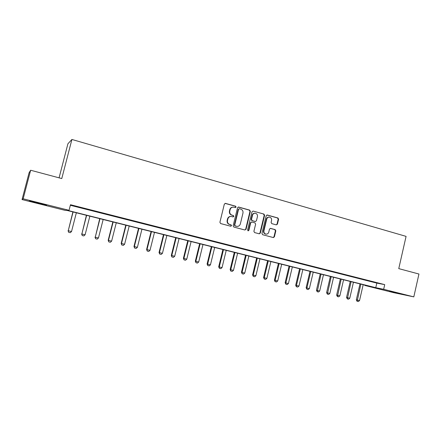<?xml version="1.0" encoding="UTF-8"?>
<svg xmlns="http://www.w3.org/2000/svg" width="441" height="441" viewBox="0 0 441 441"><rect width="100%" height="100%" fill="white"/><g stroke="black" fill="none" stroke-linecap="round" stroke-linejoin="round"><path stroke-width="0.66" d="M236.067 207.072L235.582 206.19L225.533 203.389L224.331 204.133L219.905 222.286L220.616 223.548L230.715 226.233L231.542 225.704L231.056 224.827L229.755 224.48C227.964 223.796 227.214 222.451 227.506 220.45L227.87 218.945C228.41 217.27 229.513 216.443 231.172 216.459L233.091 216.922L233.807 216.382L233.317 215.5L232.021 215.147C230.235 214.453 229.491 213.108 229.778 211.107L230.147 209.602C230.665 207.959 231.74 207.138 233.372 207.132L235.367 207.612L236.067 207.072M235.24 207.59L235.709 207.077L235.218 206.195L225.075 203.378M230.66 226.216L231.189 225.682L230.704 224.805L229.755 224.48M232.953 216.895L233.449 216.371L232.964 215.495L232.021 215.147M389.486 291.38L400.704 293.882L389.486 291.38M37.612 203.18L29.409 200.986L38.477 202.959L46.597 205.137L37.612 203.18M276.298 224.871L277.422 224.138L278.602 219.21L277.94 217.986L267.334 215.032L266.193 215.765L261.943 233.482L262.615 234.711L273.387 237.567L274.401 236.8L275.823 230.836L275.162 229.612L270.493 228.361L269.495 229.122L268.784 232.093C268.337 233.498 267.428 234.177 266.061 234.138C264.424 233.724 263.718 232.605 263.939 230.792L266.733 219.138C267.163 217.777 268.04 217.099 269.357 217.104C271.044 217.49 271.783 218.609 271.562 220.467L271.099 222.402L271.766 223.631L276.298 224.871M22.05 199.575L29.089 172.756L30.644 170.243L61.773 178.561L71.911 139.461L406.078 236.376L398.763 268.624L418.95 274.021L413.812 296.87L393.813 292.697L364.779 285.426L372.198 286.948L66.718 210.363L65.229 210.39L22.05 199.575L23.152 198.792L69.039 210.313L67.44 210.346L375.771 287.681L383.659 289.296L413.812 296.87M30.644 170.243L23.152 198.792M70.34 205.274L376.812 283.111L384.717 284.632L70.483 204.723L69.039 210.313M384.717 284.632L383.659 289.296M250.367 211.366L249.678 210.114L238.702 207.061L237.523 207.799L233.151 225.814L233.846 227.065L244.882 229.998L246.05 229.248L250.367 211.366L249.986 211.366L249.303 210.12L238.256 207.05M253.14 211.079L263.933 214.083L264.606 215.324L260.344 233.057L259.319 233.824L254.573 232.572L253.895 231.338L255.631 224.111L254.953 222.876L251.728 222.01L250.714 222.777L248.895 230.323L248.167 230.864L247.599 229.982L251.982 211.812L253.14 211.079L263.933 214.083M75.367 206.25L82.461 207.959L75.367 206.25M89.418 209.822L96.474 211.52L89.418 209.822M103.26 213.345L110.267 215.026L103.26 213.345M116.898 216.807L123.855 218.477L116.898 216.807M130.327 220.219L137.239 221.884L130.327 220.219M143.551 223.581L150.42 225.235L143.551 223.581M156.588 226.895L163.413 228.532L156.588 226.895M169.432 230.158L176.207 231.79L169.432 230.158M182.083 233.372L188.82 234.992L182.083 233.372M194.558 236.541L201.25 238.151L194.558 236.541M206.851 239.667L213.505 241.266L206.851 239.667M218.973 242.748L225.577 244.336L218.973 242.748M230.919 245.786L237.484 247.362L230.919 245.786M242.699 248.779L249.226 250.345L242.699 248.779M254.314 251.728L260.796 253.288L254.314 251.728M265.769 254.639L272.213 256.193L265.769 254.639M277.064 257.511L283.469 259.054L277.064 257.511M288.205 260.344L294.577 261.877L288.205 260.344M299.196 263.134L305.53 264.661L299.196 263.134M310.04 265.89L316.335 267.406L310.04 265.89M320.739 268.613L326.996 270.113L320.739 268.613M331.296 271.292L337.514 272.792L331.296 271.292M341.709 273.938L347.894 275.427L341.709 273.938M351.99 276.551L358.136 278.028L351.99 276.551M362.138 279.131L368.246 280.603L362.138 279.131M372.149 281.678L378.224 283.139L372.149 281.678M71.911 139.461L67.92 143.766L59.077 177.839M364.85 285.107L364.779 285.426M376.812 283.111L375.771 287.681M232.925 207.132C231.338 207.182 230.296 208.009 229.794 209.607L230.147 209.602M231.668 215.142C229.888 214.447 229.138 213.102 229.43 211.112L229.794 209.607M230.792 216.448C229.144 216.443 228.058 217.27 227.523 218.934L227.87 218.945M229.403 224.458C227.617 223.78 226.867 222.435 227.159 220.439L227.523 218.934M244.854 229.993L245.676 229.221L249.986 211.366M239.391 208.742L238.564 209.26L234.733 225.064L235.224 225.941L237.021 226.382C238.697 226.426 239.81 225.599 240.356 223.907L242.958 213.135C243.25 211.151 242.511 209.817 240.747 209.117L239.391 208.742M239.16 208.72L238.564 209.26M236.916 226.376L234.866 225.913L234.375 225.042L238.201 209.266M259.148 233.791L259.953 233.024L264.209 215.318L263.536 214.083M251.629 222.005L250.334 222.76L248.515 230.296L248.895 230.323M248.002 230.825L248.515 230.296M257.434 216.625C257.654 214.739 256.905 213.609 255.179 213.224C253.84 213.218 252.952 213.902 252.522 215.269L251.524 219.409L252.208 220.649L255.438 221.514L256.442 220.748L257.434 216.625M254.826 213.218L254.793 213.218C253.454 213.218 252.572 213.896 252.142 215.263L252.522 215.269M255.152 221.503L251.828 220.632L251.144 219.392L252.142 215.263M269.065 217.099L268.955 217.093C267.637 217.088 266.761 217.766 266.336 219.122L266.733 219.138M265.802 234.116L265.664 234.105C264.027 233.691 263.321 232.578 263.542 230.764L266.336 219.122M273.2 237.523L273.993 236.762L275.416 230.803L274.754 229.585L270.256 228.366M276.275 224.866L277.009 224.122L278.183 219.199L277.527 217.975L266.91 215.021M72.897 211.912L68.25 230.737L71.536 231.525L76.354 212.777M71.536 231.525L70.279 232.683L68.636 232.291L68.063 230.682M73.085 211.956L68.25 230.737L68.636 232.291M86.414 215.296L81.861 234L85.096 234.777L89.859 216.162M85.096 234.777L83.84 235.924L82.224 235.538L81.635 233.939M86.634 215.351L81.861 234L82.224 235.538M99.727 218.637L95.267 237.219L98.459 237.98L103.161 219.497M98.459 237.98L97.202 239.121L95.609 238.741L95.008 237.142M99.986 218.703L95.267 237.219L95.609 238.741M112.846 221.928L108.188 240.306L108.48 240.389L111.623 241.139L116.275 222.782M111.623 241.139L110.371 242.269L108.8 241.894L108.188 240.306M113.144 221.999L108.48 240.389L108.8 241.894M125.779 225.169L121.176 243.421L121.501 243.509L124.599 244.253L129.196 226.024M124.599 244.253L123.348 245.372L121.749 244.987L121.176 243.421M126.109 225.252L121.501 243.509L121.804 244.998M138.529 228.361L133.976 246.491L134.34 246.591L137.394 247.324L141.936 229.215M137.394 247.324L136.142 248.426L134.615 248.062L133.976 246.491M138.893 228.455L134.34 246.591L134.615 248.062M151.098 231.514L146.594 249.518L146.991 249.623L150.001 250.345L154.488 232.363M150.001 250.345L148.749 251.442L147.25 251.083L146.594 249.518M151.495 231.613L146.991 249.623L147.25 251.083M163.484 234.618L159.036 252.5L159.466 252.616L162.431 253.327L166.869 235.466M162.431 253.327L161.185 254.413L159.703 254.06L159.036 252.5M163.914 234.728L159.466 252.616L159.703 254.06M175.7 237.682L171.306 255.444L171.764 255.565L174.691 256.265L179.074 238.526M174.691 256.265L173.44 257.346L171.902 256.976L171.306 255.444M176.163 237.798L171.764 255.565L171.979 256.993M187.75 240.703L183.401 258.343L183.891 258.476L186.775 259.165L191.107 241.547M186.775 259.165L185.529 260.234L184.084 259.892L183.401 258.343M188.235 240.825L183.891 258.476L184.084 259.892M199.63 243.68L195.33 261.204L195.848 261.342L198.693 262.026L202.981 244.523M198.693 262.026L197.447 263.084L196.025 262.742L195.33 261.204M200.148 243.812L195.848 261.342L196.025 262.742M211.344 246.618L207.094 264.027L207.639 264.17L210.445 264.843L214.684 247.456M210.445 264.843L209.205 265.895L207.799 265.559L207.094 264.027M211.889 246.756L207.639 264.17L207.799 265.559M222.903 249.518L218.697 266.811L219.271 266.959L222.038 267.626L226.233 250.35M222.038 267.626L220.798 268.668L219.414 268.337L218.697 266.811M223.477 249.661L219.271 266.959L219.414 268.337M234.303 252.373L230.147 269.556L230.748 269.71L233.476 270.366L237.622 253.206M233.476 270.366L232.236 271.402L230.775 271.05L230.147 269.556M234.904 252.528L230.748 269.71L230.875 271.072M245.549 255.196L241.442 272.268L242.065 272.428L244.761 273.073L248.862 256.023M244.761 273.073L243.52 274.098L242.175 273.778L241.442 272.268M246.177 255.35L242.065 272.428L242.175 273.778M256.651 257.979L252.583 274.936L253.233 275.107L255.89 275.741L259.947 258.806M255.89 275.741L254.655 276.761L253.327 276.441L252.583 274.936M257.301 258.139L253.233 275.107L253.327 276.441M267.599 260.725L263.575 277.576L264.253 277.747L266.877 278.376L270.884 261.546M266.877 278.376L265.642 279.385L264.33 279.07L263.575 277.576M268.277 260.89L264.253 277.747L264.33 279.07M278.409 263.431L274.423 280.178L275.123 280.355L277.714 280.978L281.683 264.253M277.714 280.978L276.479 281.975L275.068 281.639L274.423 280.178M279.103 263.608L275.123 280.355L275.19 281.667M289.07 266.105L285.134 282.747L285.856 282.929L288.408 283.541L292.339 266.926M288.408 283.541L287.179 284.533L285.9 284.23L285.134 282.747M289.792 266.287L285.856 282.929L285.9 284.23M299.599 268.745L295.702 285.283L296.446 285.47L298.965 286.077L302.851 269.561M298.965 286.077L297.736 287.058L296.352 286.727L295.702 285.283M300.343 268.933L296.446 285.47L296.479 286.755M309.99 271.353L306.131 287.78L306.897 287.979L309.384 288.574L313.231 272.163M309.384 288.574L308.16 289.55L306.919 289.252L306.131 287.78M310.751 271.54L306.897 287.979L306.919 289.252M320.243 273.922L316.429 290.25L317.217 290.454L319.67 291.038L323.479 274.732M319.67 291.038L318.446 292.008L317.222 291.716L316.429 290.25M321.031 274.12L317.222 291.716M330.37 276.463L326.594 292.692L327.404 292.896L329.829 293.474L333.594 277.268M329.829 293.474L328.606 294.439L327.393 294.147L326.594 292.692M331.18 276.661L327.393 294.147M340.369 278.966L336.632 295.101L339.851 295.878L343.583 279.77M339.851 295.878L338.633 296.832L337.437 296.55L336.632 295.101M341.196 279.175L337.437 296.55M350.242 281.441L346.543 297.477L349.752 298.254L353.445 282.246M349.752 298.254L348.533 299.202L347.354 298.921L346.543 297.477M351.086 281.656L347.354 298.921M359.988 283.888L356.328 299.819L357.193 300.04L359.525 300.597L363.18 284.688M359.525 300.597L358.312 301.539L357.001 301.225L356.328 299.819M360.854 284.103L357.144 301.258M235.218 206.195L235.582 206.19M230.704 224.805L231.056 224.827M232.964 215.495L233.317 215.5M229.43 211.112L229.778 211.107M227.159 220.439L227.506 220.45M225.186 203.406L225.533 203.389M245.676 229.221L246.05 229.248M238.338 207.066L238.702 207.061M249.303 210.12L249.678 210.114M234.375 225.042L234.733 225.064M234.866 225.913L235.224 225.941M236.222 226.277L236.585 226.299M264.209 215.318L264.606 215.324M259.953 233.024L260.344 233.057M250.334 222.76L250.714 222.777M251.144 219.392L251.524 219.409M251.828 220.632L252.208 220.649M254.904 221.476L255.289 221.487M263.542 230.764L263.939 230.792M270.283 228.366L270.631 228.383M274.754 229.585L275.162 229.612M275.416 230.803L275.823 230.836M273.993 236.762L274.401 236.8M266.932 215.026L267.334 215.032M277.527 217.975L277.94 217.986M278.183 219.199L278.602 219.21M277.009 224.122L277.422 224.138M236.663 226.36L237.021 226.382M255.052 221.498L255.438 221.514M265.664 234.105L266.061 234.138"/></g></svg>
